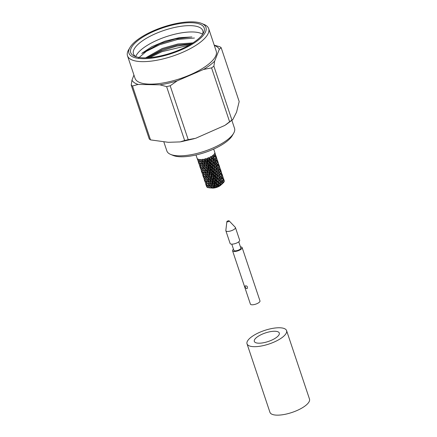 <?xml version="1.0" encoding="UTF-8"?>
<svg xmlns="http://www.w3.org/2000/svg" width="437" height="437" viewBox="0 0 437 437"><rect width="100%" height="100%" fill="white"/><g stroke="black" fill="none" stroke-linecap="round" stroke-linejoin="round"><path stroke-width="0.66" d="M200.561 161.581L200.681 160.745L201.501 161.723L201.337 162.706L200.545 161.706L200.747 159.527M201.173 163.908L201.069 164.836L200.348 163.799L200.414 162.881L201.173 163.908L202.265 163.553L202.156 165.148L202.976 166.12L204.035 165.705L201.337 162.706M200.987 165.967L200.96 166.858L200.31 164.907L200.987 165.967L202.08 165.672M200.982 167.95L201.042 168.797L200.386 166.836L200.982 167.95L202.058 167.726M201.173 169.824L200.67 168.682L201.173 169.824L202.194 169.676M201.157 170.425L201.818 172.386M201.965 172.495L202.216 173.402M205.374 158.795L204.92 160.969L203.997 161.461L203.079 160.57L202.839 161.63L202.566 161.308L202.566 162.919L203.44 163.853L204.445 163.394L202.839 161.63L206.395 165.366L204.445 163.394L204.554 164.978L205.466 165.858L206.395 165.366L208.389 167.278L207.93 166.366L206.395 165.366L206.63 166.945L207.57 167.792L208.389 167.278L210.394 169.097L210.066 168.163L209.121 167.376L208.389 167.278L208.749 168.824L209.7 169.616L210.394 169.097L212.382 170.845L212.174 169.856L211.246 169.114L210.394 169.097L210.88 170.594L211.825 171.364L212.382 170.845L214.321 172.549L214.234 171.512L213.327 170.78L212.382 170.845L212.999 172.309L213.922 173.052L214.321 172.549L216.178 174.188L216.206 173.101L215.343 172.402L214.321 172.549L215.053 173.948L215.938 174.658L216.178 174.188L217.932 175.816L217.954 175.439M202.642 168.305L202.544 169.245L201.818 168.196L201.883 167.278L202.642 168.305L203.735 167.95L202.014 166.104L202.566 161.308L200.894 159.521A9.33 3.19 161.5 0 1 199.698 159.5L199.594 160.428L198.873 159.39A9.33 3.19 161.5 0 1 198.037 159.144L198.092 159.98L197.54 158.86A9.33 3.19 161.5 0 1 197.153 158.412L197.393 159.172M202.462 170.375L202.435 171.26L201.785 169.316L202.462 170.375L203.555 170.08M202.457 172.342L202.517 173.194L201.856 171.233L202.457 172.342L203.527 172.123M202.648 174.232L202.14 173.079L202.648 174.232L203.669 174.084M202.631 174.827L203.041 176.007L203.369 175.985M203.434 176.887L203.686 177.799M203.997 161.461L203.74 162.537M204.882 163.646L205.161 162.548L206.1 163.394L205.811 164.503M206.985 165.541L207.275 164.41L208.225 165.208L207.93 166.366M209.121 167.376L209.41 166.197L210.355 166.967L210.066 168.163M211.246 169.114L211.524 167.912L212.448 168.644L212.174 169.856M213.327 170.78L213.578 169.545L214.469 170.261L214.234 171.512M215.343 172.402L215.55 171.151L216.391 171.85L216.206 173.101M217.249 173.964L217.402 172.702L218.178 173.385L218.058 174.658L217.249 173.964L216.178 174.188L217.02 175.543L217.861 176.248L218.058 174.658M220.641 177.056L220.647 175.789L221.269 176.466L221.297 177.733L220.641 177.056L219.549 177.411L219.767 176.209L219.024 175.521L217.932 175.816L221.013 179.006L221.297 177.733M222.072 178.591L221.991 177.324L222.526 178.028L222.652 179.29L222.072 178.591L221.013 179.006L221.286 179.323L221.024 179.023M223.312 180.17L223.138 178.919L223.793 180.869L223.312 180.17L222.307 180.628M224.066 180.536L224.328 181.087A9.33 3.19 161.5 0 1 224.274 181.459L224.066 180.536M219.024 175.521L219.106 174.243L219.816 174.931L219.767 176.209M201.741 160.466L201.965 159.445A9.33 3.19 161.5 0 0 203.407 159.237L204.92 160.969L206.461 161.969L206.919 162.881L208.591 163.755L208.919 164.689L209.771 164.705L210.705 165.454L210.913 166.453L211.858 166.382L212.764 167.109L212.846 168.141L213.868 167.994L214.731 168.693L214.704 169.791L215.774 169.567L216.583 170.261L216.457 171.419L217.555 171.124L218.292 171.801L218.074 173.003L219.166 172.648L219.827 173.331L219.538 174.614L220.603 174.199L221.177 174.893L221.056 173.631L220.521 172.926L220.603 174.199M214.813 152.447L214.835 152.611A9.33 3.19 161.5 0 1 214.742 153.218L214.955 154.452L214.474 153.753A9.33 3.19 161.5 0 1 213.906 154.463L213.933 155.725L213.278 155.048A9.33 3.19 161.5 0 1 212.289 155.785L212.163 157.047L211.361 156.364A9.33 3.19 161.5 0 1 210.05 157.058L209.815 158.292L208.913 157.577A9.33 3.19 161.5 0 1 207.411 158.161L207.116 159.347L206.171 158.565A9.33 3.19 161.5 0 1 204.62 158.986L204.336 160.089M223.93 179.88L224.154 180.448M223.553 178.596L223.864 179.481M223.34 179.236L223.673 179.028M222.936 176.87L223.252 178.094L222.936 176.87M221.936 177.854L222.865 177.362M222.105 175.226L222.318 176.461L221.838 175.761L221.668 174.516L222.105 175.226M220.832 176.22L221.838 175.761M216.621 165.836L218.325 167.661L218.068 170.212L219.795 172.058L219.827 173.331M219.172 171.38L219.166 172.648M217.555 171.124L217.637 169.846L216.599 168.606L218.342 170.534L218.292 171.801M216.49 170.954L215.796 176.947L215.709 175.903L214.802 175.177L213.851 175.242L213.649 174.265L212.721 173.522L211.869 173.505L211.541 172.56L209.864 171.67L209.399 170.763L207.87 169.775L204.314 166.027L209.864 171.67L217.653 178.596L217.681 177.509L216.818 176.805L215.796 176.947L216.528 178.362L217.413 179.066L217.653 178.596L219.401 180.208L219.423 179.836M216.883 164.541L216.85 163.269L216.228 162.575L216.222 163.853L216.883 164.541L216.583 170.261M216.484 171.047L216.391 171.85M215.774 169.567L215.927 168.294L214.982 167.01L213.851 175.242L214.469 176.706L215.392 177.449L215.796 176.947L215.326 179.651L215.124 178.673L214.19 177.919L213.343 177.903L213.01 176.952L211.333 176.073L210.88 175.177L209.345 174.183L203.735 167.95L203.631 169.561L204.45 170.528L205.51 170.113L205.505 171.714L206.384 172.648L207.389 172.189L217.265 181.344L217.178 180.301L216.277 179.585L215.326 179.651L215.938 181.104L216.861 181.847L217.265 181.344L219.128 183.005L219.15 181.907L218.287 181.197L217.265 181.344L217.997 182.759L218.888 183.474L219.128 183.005L220.871 184.611L220.898 184.25M215.015 166.568L214.731 168.693M213.868 167.994L214.081 166.748L213.234 165.394L211.869 173.505L212.355 174.997L213.3 175.761L213.851 175.242L213.343 177.903L213.83 179.41L214.775 180.17L215.326 179.651L214.813 182.3L214.48 181.35L212.808 180.481L212.349 179.58L210.814 178.58L207.264 174.844L208.859 176.586L208.973 178.181L209.891 179.072L210.814 178.58L211.049 180.159L211.989 180.994L212.808 180.481L213.163 182.011L214.114 182.819L214.813 182.3L215.304 183.808L216.249 184.578L216.801 184.059L216.599 183.07L215.66 182.311L214.813 182.3L216.801 184.059L217.413 185.512L218.112 186.064L218.735 185.741L218.653 184.714L217.752 183.993L216.801 184.059L218.822 185.911L219.811 185.293L219.969 184.348L220.843 184.807L221.002 183.464L220.199 182.781L219.128 183.005L219.969 184.348M213.54 162.154L213.234 165.394L214.305 165.17L214.458 163.897L213.507 162.602L212.764 167.109M211.858 166.382L212.109 165.148L211.371 163.733L209.864 171.67L210.224 173.221L211.175 174.024L211.869 173.505L211.333 176.073L211.694 177.613L212.644 178.422L213.343 177.903L212.808 180.481L214.813 182.3L214.283 184.889L213.824 183.977L210.334 180.994L204.964 174.92L205.204 172.342L203.489 170.512L204.035 165.705L204.035 167.316L204.909 168.25L205.92 167.792L206.029 169.387L206.941 170.266L207.87 169.775L208.099 171.342L209.039 172.183L209.864 171.67L209.345 174.183L209.574 175.745L210.514 176.586L211.333 176.073L210.814 178.58L212.808 180.481L212.284 182.977L216.282 186.697L215.954 185.763L214.283 184.889L214.638 186.419L215.354 187.025L217.2 186.419L217.413 185.512M212.071 157.735L211.972 158.631L211.131 157.932L210.924 159.188L211.787 159.898L211.765 160.996L212.835 160.772L212.983 159.505L212.038 158.205L211.29 162.706L211.371 163.733L212.393 163.585L212.606 162.34L211.765 160.996L210.705 165.454M209.771 164.705L210.05 163.504L209.438 162.051L207.389 172.189L207.504 173.789L208.416 174.674L209.345 174.183L208.859 176.586L210.814 178.58L210.334 180.994L212.284 182.977L212.524 184.556L213.464 185.403L214.283 184.889L213.759 187.375L211.808 185.403L206.433 179.317L206.679 176.739L206.57 178.351L207.395 179.334L208.64 179.132M210.241 156.965L209.236 161.062L209.438 162.051L210.388 161.985L210.634 160.75L209.902 159.336L209.438 162.051L208.591 163.755M207.646 162.974L207.941 161.799L207.449 160.292L205.1 173.959L205.925 174.937L206.985 174.521L205.204 172.342L204.112 172.702L204.013 173.642L203.287 172.593L203.358 171.675L204.112 172.702M207.903 157.981L207.449 160.292L206.75 160.811L206.461 161.969M206.75 160.811L205.8 160.008L205.51 161.144M202.566 162.919L202.369 163.93M203.44 163.853L203.221 164.875M204.554 164.978L204.314 166.027L204.035 165.705L204.92 160.969L206.919 162.881L206.1 163.394M202.156 165.148L202.031 165.994M202.976 166.12L202.806 167.103M203.937 174.784L203.91 175.669L203.254 173.713L203.937 174.784L205.029 174.489M203.926 176.745L203.986 177.591L203.331 175.636L203.926 176.745L204.997 176.521M204.117 178.629L203.615 177.471L204.117 178.629L205.139 178.482M203.041 176.007L203.287 176.783M204.112 179.241L204.516 180.415L204.844 180.394M204.909 181.284L205.144 182.131M207.941 161.799L208.886 162.569M210.05 163.504L210.973 164.236M212.109 165.148L212.999 165.863M214.081 166.748L214.917 167.442M215.927 168.294L216.708 168.982M217.637 169.846L218.342 170.534M222.449 175.472L222.908 176.805M222.078 174.188L222.389 175.073M221.865 174.827L222.198 174.62M221.466 172.478L221.778 173.697L221.466 172.478M220.467 173.456L221.395 172.965M220.63 170.818L220.849 172.063L220.363 171.353L220.193 170.108L220.63 170.818M219.358 171.812L220.363 171.353M219.587 169.234L219.702 170.485L219.128 169.802L219.052 168.535L219.587 169.234M218.068 170.212L219.128 169.802M217.697 166.972L217.692 168.245L218.358 168.939M215.009 166.655L214.982 167.01L216.08 166.715L216.168 165.448L215.13 164.214L214.982 167.01L216.599 168.606L217.692 168.245M209.498 159.838L208.575 159.095L208.296 160.303L209.236 161.062M207.116 159.347L207.449 160.292L208.296 160.303M201.501 161.723L202.566 161.308L202.905 159.325M205.466 165.858L205.21 166.934M204.035 167.316L203.839 168.327M204.909 168.25L204.691 169.283M203.631 169.561L203.5 170.425M204.45 170.528L204.281 171.501M201.572 171.61L201.894 171.588M204.516 180.415L204.762 181.18M210.388 161.985L211.29 162.706M210.634 160.75L211.524 161.466M212.393 163.585L213.256 164.296M212.606 162.34L213.442 163.034M214.305 165.17L215.113 165.863M214.458 163.897L215.233 164.591M216.08 166.715L216.818 167.393M216.168 165.448L216.867 166.126M223.411 182.251L224.274 181.459M219.554 174.625L218.178 173.385M217.965 175.341L218.877 177.111L221.286 179.323L221.237 180.607L220.494 179.913L219.401 180.208L219.527 179.055L218.724 178.372L217.653 178.596L218.495 179.94L219.336 180.639L219.401 180.208L221.024 181.819L221.237 180.607M219.106 174.243L216.457 171.419L217.402 172.702M215.55 171.151L214.704 169.791L214.469 170.261M213.578 169.545L212.846 168.141L212.448 168.644M211.524 167.912L210.913 166.453L210.355 166.967M209.41 166.197L208.919 164.689L208.225 165.208M211.972 158.631L211.787 159.898M206.63 166.945L206.357 168.043M207.57 167.792L207.285 168.906M206.029 169.387L205.789 170.435M206.941 170.266L206.679 171.331M205.822 170.468L207.389 172.189L206.98 176.122L207.854 177.045L208.859 176.586L208.454 180.53L209.328 181.453L210.334 180.994L210.443 182.579L211.361 183.469L212.284 182.977L211.808 185.403L213.933 187.544L214.638 186.419M205.505 171.714L205.314 172.724M206.384 172.648L206.166 173.68M205.1 173.959L204.98 174.805M205.925 174.937L205.756 175.914M205.587 177.1L205.483 178.034L204.762 176.99L204.833 176.084L205.587 177.1L206.679 176.739L206.985 174.521L207.264 174.844L207.504 173.789M205.406 179.181L205.385 180.077L204.724 178.11L205.406 179.181L206.504 178.886M205.401 181.153L205.456 181.989L204.806 180.049L205.401 181.153L206.472 180.929M205.592 183.027L205.084 181.874L205.592 183.027L206.614 182.879M205.581 183.638L205.991 184.824L206.319 184.802M205.991 184.824L206.237 185.588M206.384 185.692L206.521 186.233M212.835 160.772L213.638 161.455L213.507 162.602L214.605 162.307L215.343 162.99L215.13 164.214L216.222 163.853M212.983 159.505L213.764 160.193L213.638 161.455M216.228 162.575L214.693 161.04L214.605 162.307M215.392 161.717L215.343 162.99M217.577 164.132L217.653 165.394L218.227 166.076L218.112 164.825L217.577 164.132M219.653 167.338L220.308 169.288L219.653 167.338M220.363 169.015L221.013 170.971L220.363 169.015M220.603 169.78L220.914 170.67M220.98 171.075L221.439 172.407M218.719 165.699L219.374 167.666L218.719 165.699M220.39 170.419L220.723 170.212M218.997 169.059L219.92 168.567M217.883 167.409L218.893 166.956M213.535 162.242L216.594 165.803L217.653 165.394M214.693 161.04L213.764 160.193M213.933 155.725L213.649 156.998L213.922 157.32L213.218 156.632L213.13 157.91L213.873 158.598L213.66 159.811L214.753 159.456L215.408 160.133L215.119 161.395L216.178 160.985L216.757 161.679L216.637 160.417L216.102 159.724L216.178 160.985M212.448 155.676L213.922 157.32L213.873 158.598M208.749 168.824L208.46 169.949M209.7 169.616L209.399 170.763M208.099 171.342L207.826 172.44M209.039 172.183L208.755 173.303M208.416 174.674L208.159 175.74M206.98 176.122L206.783 177.122M207.854 177.045L207.635 178.072M206.57 178.351L206.455 179.192M207.395 179.334L207.231 180.317M207.062 181.508L206.958 182.437L206.237 181.399L206.308 180.492L207.062 181.508L208.154 181.147L208.045 182.748L208.864 183.731L210.126 183.545M206.876 183.578L206.854 184.474L206.198 182.508L206.876 183.578L207.974 183.283M206.876 185.561L206.936 186.397L206.28 184.447L206.876 185.561L207.946 185.337M206.936 187.145A9.33 3.19 161.5 0 1 206.701 186.872L206.559 186.277L206.936 187.145L208.083 187.276M215.408 160.133L215.381 158.871L214.758 158.178L214.753 159.456M217.249 161.302L217.905 163.269L217.249 161.302M218.888 164.607L219.543 166.573L218.888 164.607M219.134 165.383L219.445 166.273M219.511 166.683L219.964 168.01M218.178 162.935L218.828 164.88L218.178 162.935M218.921 166.022L219.254 165.809M217.522 164.651L218.445 164.159M216.413 163.017L217.418 162.559M214.627 155.315L214.709 156.588L215.288 157.282L215.162 156.02L214.627 155.315M210.88 170.594L210.59 171.768M211.825 171.364L211.541 172.56M210.224 173.221L209.935 174.358M211.175 174.024L210.88 175.177M209.574 175.745L209.296 176.838M210.514 176.586L210.23 177.701M208.973 178.181L208.733 179.241L208.46 178.924L207.908 183.715L208.7 184.714L208.864 183.731M209.891 179.072L209.629 180.148M208.739 179.246L210.334 180.994L209.929 184.927L210.803 185.862L211.808 185.403L211.918 186.987L212.606 187.653L213.933 187.544M208.454 180.53L208.258 181.53M209.328 181.453L209.105 182.475M208.045 182.748L207.925 183.589M208.536 185.916L208.433 186.845L207.712 185.807L207.777 184.889L208.536 185.916L209.629 185.556L208.7 184.714M208.181 187.719A9.33 3.19 161.5 0 1 207.673 187.566L207.673 186.91L208.181 187.719L209.443 187.681M215.774 156.91L216.43 158.86L215.774 156.91M216.703 158.527L217.358 160.483L216.703 158.527M218.036 162.28L218.489 163.602M217.413 160.21L218.074 162.176L217.413 160.21M217.664 160.985L217.976 161.876M217.451 161.624L217.784 161.417M216.047 160.242L216.97 159.751M214.944 158.62L215.949 158.161M215.228 154.119L215.889 156.085L215.228 154.119M212.999 172.309L212.721 173.522M213.922 173.052L213.649 174.265M212.355 174.997L212.06 176.166M213.3 175.761L213.01 176.952M211.694 177.613L211.404 178.76M212.644 178.422L212.349 179.58M211.049 180.159L210.771 181.246M211.989 180.994L211.699 182.098M210.443 182.579L210.202 183.633L209.929 183.316L209.52 187.156L210.137 187.894L211.399 187.713L209.629 185.556L209.52 187.156M211.361 183.469L211.104 184.545M210.208 183.638L211.808 185.403L211.453 187.773M209.929 184.927L209.733 185.938M210.803 185.862L210.585 186.883M215.944 155.818L216.599 157.768L215.944 155.818M216.189 156.588L216.501 157.473M216.561 157.872L217.014 159.194M215.976 157.227L216.31 157.02M215.053 173.948L214.802 175.177M215.938 174.658L215.709 175.903M214.469 176.706L214.19 177.919M215.392 177.449L215.124 178.673M213.83 179.41L213.535 180.574M214.775 180.17L214.48 181.35M213.163 182.011L212.874 183.152M214.114 182.819L213.824 183.977M212.524 184.556L212.245 185.654M213.464 185.403L213.174 186.506M215.086 153.463L215.545 154.796M217.02 175.543L216.818 176.805M217.861 176.248L217.681 177.509M216.528 178.362L216.277 179.585M217.413 179.066L217.178 180.301M215.938 181.104L215.66 182.311M216.861 181.847L216.599 183.07M215.304 183.808L215.009 184.982M216.249 184.578L215.954 185.763M218.877 177.111L218.724 178.372M219.653 177.793L219.527 179.055M218.495 179.94L218.287 181.197M219.336 180.639L219.15 181.907M217.997 182.759L217.752 183.993M218.888 183.474L218.653 184.714M220.581 178.64L220.494 179.913M219.434 179.744L220.346 181.513L222.482 183.403L222.772 182.142L222.116 181.464L221.024 181.819L222.608 183.551L220.472 185.408A5.49 1.879 -18.5 0 1 220.122 185.687A5.49 1.879 -18.5 0 1 212.448 188.09L209.405 187.883A9.33 3.19 161.5 0 0 210.137 187.894M220.346 181.513L220.199 182.781M221.127 182.202L221.002 183.464M222.116 181.464L222.122 180.186L222.744 180.874L222.772 182.142M223.465 181.732L223.875 182.256A9.33 3.19 161.5 0 1 223.531 182.682L223.465 181.732M200.496 168.092L200.741 168.999M211.918 186.987L211.732 187.779A9.33 3.19 161.5 0 0 212.606 187.653M199.021 163.684L199.267 164.591M199.687 166.027L200.348 167.988M215.354 187.025A9.33 3.19 161.5 0 1 214.42 187.276M200.425 167.191L200.097 167.218M197.546 159.276L197.797 160.188M198.218 161.63L198.873 163.585M199.196 164.268L199.851 166.224L199.196 164.268M218.112 186.064A9.33 3.19 161.5 0 1 217.2 186.419M200.72 165.268L199.698 165.415M198.955 162.793L198.627 162.821M197.721 159.866L198.376 161.832L197.721 159.866M198.917 162.438L199.572 164.394L198.917 162.438M220.603 184.867A9.33 3.19 161.5 0 1 219.811 185.293M200.61 161.275L199.512 161.57L199.49 162.466L198.835 160.499L199.512 161.57M222.056 183.048L221.991 184.004A9.33 3.19 161.5 0 0 222.591 183.556M231.867 120.377L234.527 128.325A35.67 12.203 161.5 0 1 233.615 133.312A35.67 12.203 161.5 0 1 226.983 140.108A35.67 12.203 161.5 0 1 170.599 154.398A35.67 12.203 161.5 0 1 166.868 150.967L163.935 142.2M233.615 133.312L232.244 135.661A33.474 11.449 161.5 0 1 226.022 142.036A33.474 11.449 161.5 0 1 173.107 155.446L170.599 154.398M222.482 183.403L223.531 182.682M220.843 184.807L221.991 184.004M218.549 185.971L218.822 185.911M215.965 186.938L216.462 186.85M213.332 187.599L213.786 187.56M210.913 187.905L211.732 187.779M200.583 163.329L199.512 163.553M199.25 160.871L198.229 161.018M221.373 184.474L221.018 184.747M220.903 184.163L220.98 184.764M219.205 185.676L218.904 185.889M216.676 186.703L216.342 186.872M214.026 187.457L213.715 187.593M219.401 180.208L218.697 185.982M217.932 175.816L216.239 186.927M214.572 155.845L215.501 155.353M213.66 157.014L214.709 156.588M212.163 157.047L212.038 158.205L213.13 157.91M212.06 157.828L215.119 161.395M210.541 156.812L212.038 158.205M209.815 158.292L209.902 159.336L210.924 159.188M208.214 157.861L213.507 162.602M207.275 164.41L206.919 162.881L216.457 171.419M205.701 158.707L214.982 167.01M205.161 162.548L204.92 160.969L203.238 159.27M214.223 45.169L219.887 46.775L221.16 47.682L219.287 49.354L214.643 61.158L213.884 66.167L231.916 120.049L232.806 119.607L236.559 112.178L239.186 101.564L221.16 47.682M188.216 139.665L195.645 138.3L224.891 125.386L229.611 121.776L211.579 67.893L203.533 69.461L177.116 80.878L170.184 85.783L188.216 139.665L184.638 140.485L166.606 86.602L159.876 84.827L138.103 84.445L132.487 86.007L150.514 139.889L168.289 142.309L180.148 141.905L184.638 140.485M150.514 139.889L149.246 138.982L131.215 85.1L131.974 80.091L133.951 75.06M214.299 45.399A46.322 15.841 161.5 0 1 219.287 49.354M138.103 84.445A46.322 15.841 161.5 0 1 131.974 80.091M177.116 80.878A46.322 15.841 161.5 0 1 159.876 84.827M214.643 61.158A46.322 15.841 161.5 0 1 203.533 69.461M201.714 23.472L204.221 24.521A42.804 14.639 161.5 0 1 208.695 28.645L216.222 51.14A42.804 14.639 161.5 0 1 180.273 78.605A42.804 14.639 161.5 0 1 135.033 78.305L127.506 55.81A42.804 14.639 161.5 0 1 128.604 49.823L129.975 47.48A40.614 13.891 161.5 0 1 192.089 21.85A40.614 13.891 161.5 0 1 201.714 23.472A40.614 13.891 161.5 0 1 171.856 53.44A40.614 13.891 161.5 0 1 129.975 47.48M208.695 28.645A42.804 14.639 161.5 0 1 172.746 56.111A42.804 14.639 161.5 0 1 127.506 55.81M190.958 22.697A38.746 13.252 161.5 0 1 203.2 33.392A38.746 13.252 161.5 0 1 171.654 52.839A38.746 13.252 161.5 0 1 134.754 56.297A38.746 13.252 161.5 0 1 144.073 36.326A38.746 13.252 161.5 0 1 190.958 22.697M231.916 120.049L229.611 121.776M131.215 85.1L132.487 86.007M166.606 86.602L170.184 85.783M211.579 67.893L213.884 66.167M141.746 53.505L159.325 43.864L175.237 39.008L190.63 37.079M138.119 58.361L146.324 51.348L159.62 44.743L177.788 39.428L194.416 38.024M202.571 34.201A36.55 12.498 -18.5 0 0 192.389 31.956A36.55 12.498 -18.5 0 0 157.817 39.909A36.55 12.498 -18.5 0 0 135.743 56.559M136.115 56.783A36.55 12.498 161.5 0 1 133.438 53.822A36.55 12.498 161.5 0 1 151.442 35.577A36.55 12.498 161.5 0 1 190.281 25.646A36.55 12.498 161.5 0 1 202.763 30.628A36.55 12.498 161.5 0 1 202.407 34.599M147.799 57.76L161.652 50.807L176.411 46.213L191.029 44.088M149.738 57.624L161.947 51.692L189.292 45.098M147.067 57.799L162.46 49.425L177.537 45.038L191.608 43.733M145.636 57.842L162.154 48.502L177.864 43.995L192.925 42.902M191.903 36.965L179.443 37.642L165.191 41.105L151.961 46.633L142.254 53.041M233.489 249.237A5.047 1.726 -18.5 0 0 232.566 250.794A5.047 1.726 -18.5 0 0 237.903 250.833A5.047 1.726 -18.5 0 0 242.142 247.593A5.047 1.726 -18.5 0 0 240.465 246.905M242.142 247.593L259.977 300.896A5.047 1.726 161.5 0 1 255.738 304.141A5.047 1.726 161.5 0 1 250.401 304.103L232.566 250.794M246.725 288.649C245.354 287.901 244.884 286.972 245.304 285.864C247.134 285.814 247.779 286.677 247.238 288.453L246.725 288.649M238.76 241.814L240.842 248.025A3.676 1.256 161.5 0 1 239.028 249.86A3.676 1.256 161.5 0 1 235.122 250.86A3.676 1.256 161.5 0 1 233.866 250.363L231.785 244.146M225.858 230.747L230.108 243.458A5.047 1.726 -18.5 0 0 233.533 243.993A5.047 1.726 -18.5 0 0 238.618 241.923A5.047 1.726 -18.5 0 0 239.684 240.257L235.434 227.54A5.047 1.726 161.5 0 1 234.363 229.207A5.047 1.726 161.5 0 1 229.278 231.277A5.047 1.726 161.5 0 1 225.858 230.747A5.047 1.726 161.5 0 1 225.831 230.463L226.874 221.635A1.207 0.415 161.5 0 1 227.895 220.925A1.207 0.415 161.5 0 1 229.135 220.876A1.207 0.415 161.5 0 1 228.917 221.335A1.207 0.415 161.5 0 1 227.611 221.843A1.207 0.415 161.5 0 1 226.874 221.635M229.135 220.876L235.281 227.3A5.047 1.726 161.5 0 1 235.434 227.54M258.813 343.198A13.17 4.507 -18.5 0 0 272.814 339.62A13.17 4.507 -18.5 0 0 279.298 333.043A13.17 4.507 -18.5 0 0 265.379 332.95A13.17 4.507 -18.5 0 0 254.318 341.401A13.17 4.507 -18.5 0 0 258.813 343.198M254.154 346.683A20.856 7.134 -18.5 0 0 276.315 341.018A20.856 7.134 -18.5 0 0 286.585 330.607A20.856 7.134 -18.5 0 0 264.543 330.459A20.856 7.134 -18.5 0 0 247.031 343.843A20.856 7.134 -18.5 0 0 254.154 346.683M247.031 343.843L269.94 412.309A20.856 7.134 -18.5 0 0 277.063 415.15A20.856 7.134 -18.5 0 0 299.225 409.485A20.856 7.134 -18.5 0 0 309.494 399.074L286.585 330.607M201.752 172.194L201.26 170.72M203.221 176.592L202.73 175.128M204.696 180.989L204.205 179.536M206.171 185.403L205.68 183.933M215.026 153.065L213.688 149.072M200.277 167.797L199.785 166.322M198.808 163.394L198.316 161.93M197.333 158.986L195.995 154.988M232.626 119.743L226.126 124.572M194.236 138.698L181.115 141.725"/></g></svg>
